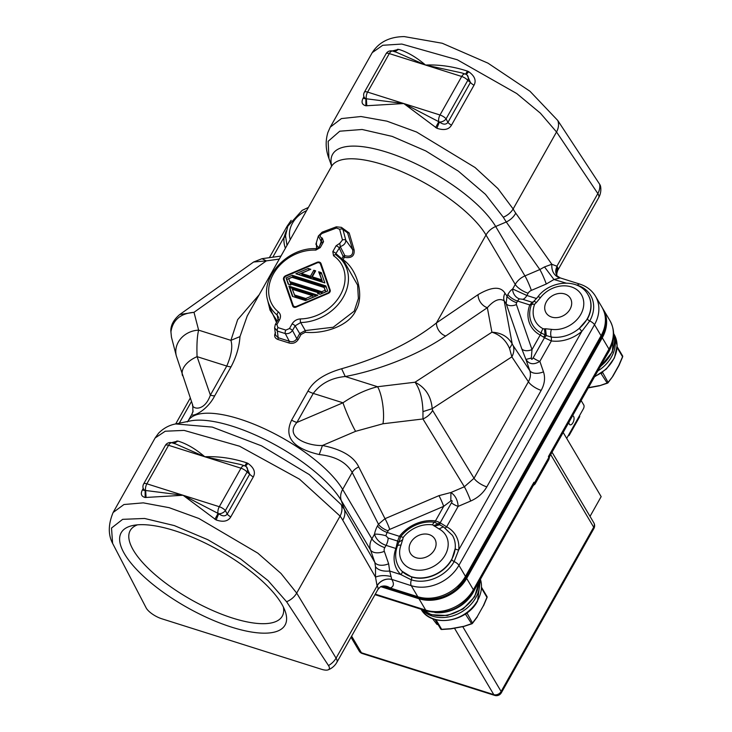 <?xml version="1.0" encoding="UTF-8"?>
<svg xmlns="http://www.w3.org/2000/svg" width="732" height="732" viewBox="0 0 732 732"><rect width="100%" height="100%" fill="white"/><g stroke="black" fill="none" stroke-linecap="round" stroke-linejoin="round"><path stroke-width="1.1" d="M602.619 308.318A36.829 29.564 149.4 0 1 603.223 309.297A36.829 29.564 149.4 0 1 602.262 337.772L466.668 578.399A36.829 29.564 149.4 0 1 418.997 598.767L380.841 586.698M549.32 457.656L549.027 457.116A2.837 2.022 163.3 0 1 548.744 457.619L548.808 459.586L549.65 456.448L549.027 457.116L548.424 456.558L608.969 349.109L602.262 337.772M548.808 459.586L535.01 484.072L534.543 482.818L548.744 457.619L548.424 456.558L549.192 456.356M375.278 594.155L425.704 610.104A36.829 29.564 -30.6 0 0 473.375 589.736L533.921 482.287L534.543 482.818A2.837 2.434 130.2 0 1 534.204 483.422L533.225 485.609L533.747 483.77M434.927 612.565A33.992 27.294 -30.6 0 0 473.119 592.554L475.388 588.244M410.798 542.421A14.164 11.373 -30.6 0 0 409.188 549.659A14.164 11.373 -30.6 0 0 419.903 558.315A14.164 11.373 -30.6 0 0 434.424 549.897A14.164 11.373 -30.6 0 0 432.136 536.071A14.164 11.373 -30.6 0 0 410.798 542.421M436.94 624.378L432.475 618.595L436.931 624.369A1.135 0.668 -37.7 0 1 436.903 624.323L437.745 624.579M466.934 612.885L472.497 623.014L477.2 616.719L483.303 605.904L486.945 597.358L481.51 588.171M486.945 597.358L486.945 597.358A1.135 0.906 -30.6 0 0 486.926 596.415L481.546 587.32M476.944 617.177A1.135 0.512 -146 0 0 477.191 617.049A1.135 0.512 -146 0 0 477.2 616.719L483.422 605.657M435.083 619.501L440.71 629.017A1.135 0.906 -30.6 0 0 441.652 629.31L450.756 628.706L464.07 626.263L471.573 623.664L465.351 613.992M472.497 623.014L471.573 623.664A1.135 0.906 -30.6 0 0 472.497 623.014L471.573 623.664M435.998 619.757L441.671 629.328M608.631 351.772A2.837 0.988 -150.6 0 0 608.713 351.918L605.986 356.466M546.383 301.785A14.164 11.373 -30.6 0 0 544.773 309.023A14.164 11.373 -30.6 0 0 555.497 317.679A14.164 11.373 -30.6 0 0 570.018 309.261A14.164 11.373 -30.6 0 0 567.73 295.435A14.164 11.373 -30.6 0 0 546.383 301.785M618.814 365.378L622.539 356.731L617.094 347.535M622.539 356.731L622.539 356.731A1.135 0.906 -30.6 0 0 622.511 355.779L617.131 346.684L622.566 355.853A1.135 1.135 0 0 1 622.667 356.786M602.518 372.249L608.082 382.378L607.157 383.028A1.135 0.906 -30.6 0 0 608.082 382.378L612.803 376.367M599.462 385.782L607.157 383.028L600.935 373.357M608.082 382.378L607.157 383.028M590.029 516.389L601.155 496.635L563.173 432.456M362.349 653.548A5.664 5.664 0 0 1 359.183 651.032A5.664 4.548 -30.6 0 0 361.452 652.77A5.664 2.745 107.5 0 0 362.349 653.548L494.695 695.4A5.664 2.745 -72.5 0 1 493.789 694.622A5.664 4.548 -30.6 0 0 501.127 691.493L593.689 527.214A5.664 4.548 -30.6 0 0 593.844 522.831L552.038 452.211M581.144 400.55L583.816 405.061A2.837 1.373 -72.5 0 1 583.367 408.822L579.46 415.767A4.529 1.574 -150.6 0 1 579.625 416.801L569.194 435.311A4.529 1.574 29.4 0 1 568.233 435.696M566.696 438.413L569.029 434.277A4.529 1.574 29.4 0 1 569.194 435.311M568.92 422.263A4.676 2.26 107.5 0 0 569.34 424.194A4.676 2.26 107.5 0 0 570.082 424.825A4.676 2.26 107.5 0 0 573.321 421.943A4.676 2.26 107.5 0 0 573.641 416.554A4.676 2.26 107.5 0 0 572.9 415.913A4.676 2.26 107.5 0 0 572.516 415.868M462.743 626.638L501.127 691.493A5.664 1.967 29.4 0 1 501.338 692.783L593.899 528.504A5.664 1.967 -150.6 0 0 593.689 527.214L550.702 454.581M328.494 665.553L286.596 601.75L268.04 580.577L240.553 558.909L207.842 539.713L174.317 525.585L144.57 518.466L122.656 519.336L111.52 528.037L112.6 543.354L146.153 607.889A13.588 4.731 -150.6 0 0 161.799 618.778L321.494 669.277A13.588 4.731 -150.6 0 0 328.092 669.862A13.588 4.731 -150.6 0 0 328.494 665.553A17.001 13.249 -31.2 0 0 336.061 658.15L296.698 593.094L281.006 573.467L257.801 553.136L198.866 518.476L169.129 507.669L143.289 502.857L123.955 504.522L113.121 512.492L155.12 437.965L158.597 433.17C163.648 428.11 169.476 425.008 176.092 423.865L190.192 420.955A95.627 33.269 29.4 0 1 271.014 442.604A95.627 33.269 29.4 0 1 341.268 500.532L344.324 509.362L341.295 504.723L309.233 474.556L261.516 445.843L212.28 427.095L175.707 423.947M384.794 547.628L386.066 545.367C380.128 543.281 376.266 539.576 374.473 534.25L371.902 538.825A17.001 13.643 -30.6 0 0 370.52 549.952A11.328 6.67 160.9 0 0 384.327 551.333A5.664 4.548 149.4 0 1 384.794 547.628A11.328 3.944 29.4 0 1 371.902 538.825L342.649 489.406A17.001 13.643 149.4 0 0 341.268 500.532L370.52 549.952L374.83 562.396L375.507 566.852L375.516 577.136L377.007 585.481C380.86 580.293 385.773 578.262 391.748 579.378L389.689 571.042C383.028 571.601 378.298 570.201 375.507 566.852M155.12 437.965L165.258 431.221L184.116 430.398L239.565 446.218L299.47 479.149L340.087 516.097A91.829 46.994 -73.4 0 1 342.759 520.187A17.001 13.139 -29.9 0 0 344.324 509.362L374.83 562.396A11.328 6.67 160.9 0 0 388.637 563.777L389.689 571.042L400.807 574.565L411.375 579.854A33.05 26.535 -30.6 0 0 454.151 561.581L458.735 549.823A33.992 27.294 -30.6 0 0 446.639 526.811L458.15 506.379L470.676 501.036C477.758 497.897 483.129 493.185 486.807 486.872L541.186 390.357C544.663 383.98 545.422 377.803 543.483 371.829L539.859 361.361C533.811 365.058 529.163 364.408 525.915 359.421L529.794 370.639C530.975 374.253 530.517 377.959 528.413 381.765L474.034 478.271L464.353 486.771L422.95 418.969L382.955 423.773L355.596 431.322L322.464 445.477L319.234 454.545C335.439 456.338 346.428 462.313 352.193 472.469L342.649 489.406A90.649 31.54 -150.6 0 0 260.775 427.095A90.649 31.54 -150.6 0 0 188.051 420.992L191.875 414.257C191.272 417.478 206.772 411.421 214.705 395.829L231.083 366.75C236.308 356.85 239.273 346.794 239.986 336.601L247.233 315.959L331.404 166.585A90.649 31.54 29.4 0 1 404.128 172.679A90.649 31.54 29.4 0 1 486.002 234.999L436.446 322.931C412.107 342.256 380.503 357.527 341.624 368.745C324.432 373.732 313.223 381.171 307.98 391.071L291.601 420.15C283.668 436.94 292.882 448.405 319.234 454.545M396.607 548.524L395.911 548.478L397.632 541.067L388.161 538.066L385.974 535.815A5.664 2.745 -72.5 0 1 387.191 532.457A8.5 2.955 29.4 0 1 377.529 525.851A14.164 6.853 107.5 0 0 374.473 534.25A8.5 1.729 -169.1 0 1 385.974 535.815M275.516 332.456C273.86 335.906 274.683 338.248 277.977 339.483L288.93 342.951C292.827 343.985 295.902 342.869 298.162 339.621L301.062 334.469L305.253 332.273C325.822 334.222 349.85 324.862 355.834 310.377C364.262 297.036 358.305 270.309 343.18 259.723A1.418 0.494 29.4 0 1 341.835 258.817L335.86 253.537A2.837 0.988 -150.6 0 0 332.822 251.607L333.527 255.715A2.837 1.583 -55.4 0 1 335.988 254.828L335.988 254.828A2.837 1.583 -55.4 0 1 336.098 254.91L335.86 253.537L340.252 246.593C343.948 245.366 345.788 243.234 345.788 240.188A2.837 1.647 165.1 0 0 342.475 239.95L339.822 243.298L340.252 246.593L344.891 255.697A1.418 0.888 -26.8 0 0 343.162 256.465A1.418 0.494 -150.6 0 0 344.498 257.371C351.561 258.469 354.755 255.944 354.096 249.786L349.182 232.968L344.196 229.372M269.001 305.866L276.513 322.455M316.416 242.466L316.535 248.724M259.192 294.74L237.653 319.655L230.909 340.353C232.822 346.666 231.44 355.23 226.755 366.046L210.377 395.115L197.073 356.658C196.634 344.9 197.155 336.061 198.628 330.15L230.909 340.353L239.986 336.601M192.553 404.384C191.427 408.95 204.32 412.473 210.377 395.115A11.328 3.944 -150.6 0 0 214.705 395.829M193.138 410.981L191.875 414.257M143.115 488.619L142.859 489.077C140.26 493.551 141.02 496.351 145.137 497.504L183.082 495.262L216.141 519.958C223.26 522.355 228.137 521.33 230.781 516.884L253.29 476.935C255.779 472.277 254.013 467.775 248.002 463.42L246.721 462.834C232.703 458.232 218.722 456.21 204.777 456.75C195.526 448.872 186.559 443.647 177.894 441.067L171.526 442.677M328.092 669.862A17.001 17.001 0 0 0 336.876 662.314A17.001 5.911 29.4 0 0 336.061 658.15L377.181 585.81A17.001 5.911 29.4 0 1 377.813 589.672C379.826 587.229 381.088 586.14 381.601 586.387L381.601 586.387A11.328 10.083 -106.9 0 1 390.11 587.979L417.798 596.726L411.256 585.682L391.748 579.378M397.403 546.072A5.664 2.397 20.4 0 1 400.98 545.166L403.277 537.38A27.66 22.207 149.4 0 1 432.612 524.844L439.008 528.925L443.4 526.83L452.44 535.376A31.165 25.016 149.4 0 1 455.185 548.607L451.763 559.715A31.165 25.016 149.4 0 1 411.43 576.944L402.088 571.289A31.165 25.016 149.4 0 1 398.812 567.117C395.17 560.621 394.694 553.612 397.385 546.099L398.913 541.817M398.894 542.202L397.632 541.067L399.407 536.318A2.837 0.741 -142.1 0 0 400.697 536.675L398.894 542.202L402.81 539.603M403.277 537.38L400.697 536.675A31.879 25.593 149.4 0 1 434.515 522.227A2.837 1.19 97.9 0 0 435.467 520.919A33.992 27.294 -30.6 0 0 399.407 536.318L387.191 532.457L388.125 530.81A2.837 2.278 149.4 0 1 389.744 529.392L443.674 506.352L450.811 500.935C452.312 500.203 452.522 500.844 451.443 502.847L440.142 522.904L439.685 524.771L434.515 522.227A5.664 2.379 97.9 0 0 432.612 524.844M291.601 420.15A11.328 3.944 -150.6 0 0 296.881 422.474C283.531 437.526 309.407 446.255 322.464 445.477C341.78 449.384 353.885 456.558 358.772 467.007L385.005 518.686L378.453 524.203L377.529 525.851M478.069 294.639C491.767 286.642 500.743 286.175 504.998 293.23A11.328 9.278 -34.6 0 0 504.211 300.852C499.59 297.897 493.972 300.175 487.347 307.696A11.328 8.445 55.8 0 1 478.069 294.639L436.446 322.931A11.328 8.445 -124.2 0 0 445.733 335.997L487.347 307.696L491.904 332.209C499.974 334.725 505.858 340.151 509.554 348.478L511.851 356.85A17.001 13.432 -33.6 0 0 513.233 345.733L512.208 343.93C507.971 336.601 501.21 332.694 491.904 332.209L415.026 382.223C419.921 389.14 422.565 398.931 422.968 411.613L432.191 408.685C431.148 396.277 425.429 387.466 415.026 382.223L377.547 386.734C366.21 389.534 354.681 394.887 342.969 402.792L296.881 422.474L313.269 393.404C320.772 383.477 331.431 377.849 345.248 376.513L341.624 368.745M445.733 335.997C415.145 357.042 374.244 371.234 345.248 376.513L377.547 386.734A22.665 5.792 -96.9 0 1 382.955 423.773M531.368 290.384L546.273 284.016A11.328 1.089 66.9 0 0 539.841 269.55L524.936 275.909A17.001 13.643 -30.6 0 0 515.246 284.419A11.328 3.944 -150.6 0 0 528.138 293.221A5.664 4.548 149.4 0 1 531.368 290.384A11.328 1.089 66.9 0 0 524.936 275.909L495.683 226.499A17.001 13.643 149.4 0 0 486.002 234.999L515.246 284.419L512.674 288.994L526.866 295.481A8.5 4.117 -72.5 0 1 522.712 299.287L532.173 302.279L529.785 304.942A33.992 27.294 -30.6 0 0 540.198 335.036A2.837 1.519 118 0 0 541.168 332.95L546.301 335.549L545.523 328.76L544.498 328.86L545.075 334.972L543.574 337.168L544.462 337.772L533.161 357.829C532.027 359.741 531.423 359.815 531.322 358.04L531.999 349.594L540.198 335.036L543.574 337.168M519.482 298.885A8.5 6.46 57.9 0 1 512.674 288.994A14.164 6.853 107.5 0 0 507.898 294.474A8.5 2.955 -150.6 0 0 517.57 301.081A5.664 2.745 -72.5 0 1 519.482 298.885L522.712 299.287M174.555 530.663A94.053 32.72 29.4 0 1 285.16 611.211A94.053 32.72 29.4 0 1 231.669 627.168A94.053 32.72 29.4 0 1 137.826 570.759A94.053 32.72 29.4 0 1 132.986 525.466A94.053 32.72 29.4 0 1 174.555 530.663M391.84 579.534A28.328 9.855 29.4 0 1 390.11 587.979L382.653 586.167M391.849 579.543A11.328 9.095 -30.6 0 0 377.181 585.81M465.607 578.06A35.548 28.539 149.4 0 1 457.793 587.823A35.548 28.539 149.4 0 1 442.21 597.047C434.158 599.718 426.372 599.929 418.869 597.66A6.798 3.294 -72.5 0 1 417.798 596.726A36.829 29.564 -30.6 0 0 465.461 576.368A6.798 2.37 29.4 0 1 465.717 577.905A6.798 2.37 29.4 0 1 465.607 578.06M533.161 357.829A8.5 2.955 -150.6 0 0 539.859 361.361L551.37 340.938L544.462 337.772L546.301 335.549L551.397 337.077L551.37 340.938A33.992 27.294 -30.6 0 0 581.812 331.386L589.745 320.945A33.05 26.535 -30.6 0 0 577.383 285.233A5.664 2.745 -72.5 0 1 579.845 284.117L560.3 277.94M588.098 294.868A31.165 25.016 149.4 0 1 588.18 294.987A31.165 25.016 149.4 0 1 587.357 319.079L579.314 328.32A31.165 25.016 149.4 0 1 551.406 337.077M534.516 301.502L536.428 302.472L540.472 297.613A5.664 1.491 -142.1 0 0 537.727 297.027M443.391 526.83L439.685 524.771L434.296 526.152M433.673 525.53L438.605 523.929L439.273 522.264L446.639 526.811A2.837 1.519 -62 0 1 445.23 527.909M439.273 522.264L435.467 520.919L443.674 506.352A8.5 0.814 66.9 0 0 438.935 495.656L450.93 492.508C455.313 495.491 457.72 500.121 458.15 506.379A8.5 2.955 29.4 0 1 451.443 502.847M450.811 500.935L450.93 492.508L464.353 486.771A11.328 1.089 66.9 0 1 470.676 501.036M509.554 348.478L512.208 343.93L504.211 300.852L506.16 303.679L506.983 296.103L504.998 293.23M532.676 302.645L531.395 304.722A2.837 1.199 20.3 0 1 529.785 304.942L517.57 301.081L516.655 302.709A8.5 2.955 29.4 0 1 506.983 296.103L507.898 294.474M531.322 358.04L525.915 359.421L521.733 348.707A8.5 4.996 160.9 0 0 531.999 349.594L516.426 304.567A2.837 2.278 149.4 0 1 516.655 302.709M422.968 411.613L422.95 418.969A17.001 13.258 -31.4 0 0 432.63 410.469L432.191 408.685L511.851 356.85L528.413 381.765A11.328 3.944 29.4 0 0 541.186 390.357M532.951 302.38L532.173 302.279L534.442 301.136M331.642 166.063L328.942 158.46L328.156 141.313L339.749 131.202L362.111 129.482L392.169 136.39L425.804 150.948L458.406 171.187L485.472 194.337L503.296 217.23L506.26 221.979L495.683 226.499A95.627 33.269 -150.6 0 0 395.838 155.285A95.627 33.269 -150.6 0 0 331.706 165.89M253.601 262.019L266.347 260.867L262.001 258.689L280.969 256.081M285.48 236.784A2.837 1.455 5.9 0 1 284.053 237.214L286.221 230.964M192.049 413.891L192.919 411.851L192.754 405.235L176.348 355.99A22.665 19.984 165.4 0 1 198.628 330.15L193.998 312.317L179.761 314.522C173.832 319.518 170.849 324.926 170.812 330.763L170.931 331.889C172.743 319.985 180.429 313.461 193.998 312.317L266.347 260.867L279.276 259.091M171.453 337.141L170.931 331.889M546.273 284.016L553.959 279.514L544.507 266.924L551.818 264.252L556.896 266.228L597.843 193.559A17.001 5.911 -150.6 0 1 598.657 197.732L557.729 270.373A17.001 5.911 -150.6 0 0 557.098 266.512L556.796 275.269A11.328 9.095 -30.6 0 0 556.887 275.424M557.098 266.512A11.328 9.095 -30.6 0 0 556.796 275.269M565.955 283.064L553.959 279.514L560.245 277.922L557.354 276.055M575.718 284.748L577.383 285.233A2.837 1.373 -72.5 0 1 577.264 285.361M544.507 266.924L539.841 269.55L506.26 221.979A17.001 13.551 144.8 0 0 515.749 213.168A91.893 47.022 -73.4 0 1 513.141 208.968L497.888 188.536L475.059 167.509L416.59 132.025L386.908 121.155L360.977 116.516L341.423 118.584L330.251 127.148L327.89 132.455C325.292 141.166 325.649 149.84 328.942 158.46M372.24 52.622L382.726 45.283L401.804 44.057L457.326 59.786L516.774 93.559L540.381 113.167L556.53 131.97L597.843 193.559A17.001 13.45 -33.8 0 0 599.673 184.29L557.775 120.487L529.986 91.262L487.997 63.162L442.247 43.252L404.311 36.6C389.717 36.719 379.03 42.063 372.24 52.622L330.251 127.148M363.841 96.908L363.584 97.365C360.977 101.83 361.736 104.639 365.863 105.783L403.799 103.541L436.867 128.246C443.985 130.644 448.862 129.619 451.498 125.172L474.007 85.223C476.495 80.566 474.729 76.055 468.718 71.709L467.446 71.123C453.419 66.52 439.438 64.498 425.502 65.038C416.243 57.16 407.285 51.935 398.62 49.355L392.242 50.966M598.657 197.732A17.001 17.001 0 0 0 600.56 186.303A13.588 4.731 -150.6 0 0 599.673 184.29M461.453 72.825L425.502 65.038L396.433 52.265M396.534 52.292L392.718 51.094A5.664 2.745 107.5 0 0 389.287 53.582A5.664 1.967 -150.6 0 0 386.075 53.711L364.371 92.223A5.664 1.967 29.4 0 1 367.592 92.095A5.664 2.745 107.5 0 0 366.366 98.783L365.863 98.765L365.863 105.783M435.632 127.578L438.779 121.686A5.664 2.745 -72.5 0 1 440.005 114.997A5.664 1.967 29.4 0 1 446.081 118.868A5.664 3.605 -27.7 0 1 439.429 122.024L403.799 103.541L366.366 98.783L366.805 105.82M436.867 128.246L439.429 122.024C443.135 124.705 445.962 124.824 447.929 122.381A5.664 1.967 -150.6 0 0 451.498 125.172M467.135 75.112L470.438 82.432L447.929 122.381L446.081 118.868L467.785 80.364A5.664 1.967 -150.6 0 0 461.709 76.485A5.664 2.745 -72.5 0 1 465.14 73.987L461.325 72.788M466.211 74.508L468.718 71.709M474.007 85.223A5.664 1.967 29.4 0 1 470.438 82.432L467.785 80.364A5.664 4.282 -52 0 0 466.915 74.929A5.664 5.664 0 0 0 465.14 73.987M364.033 98.463L363.685 95.7A5.664 4.548 173 0 0 365.863 98.765L364.042 98.536M394.484 51.652L397.714 49.254M283.385 607.057A87.245 30.36 29.4 0 1 282.25 616.198A87.245 30.36 29.4 0 1 232.739 618.128A87.245 30.36 29.4 0 1 155.889 575.334A87.245 30.36 29.4 0 1 130.223 530.535A87.245 30.36 29.4 0 1 137.46 524.835M248.002 463.42L245.485 466.22A5.664 4.282 128 0 1 246.199 466.641A5.664 4.282 128 0 1 247.068 472.076A5.664 1.967 -150.6 0 0 240.993 468.196L204.777 456.75L175.717 443.976M175.817 444.013L172.002 442.805A5.664 2.745 107.5 0 0 168.57 445.294A5.664 1.967 -150.6 0 0 165.359 445.422L143.655 483.934A5.664 1.967 29.4 0 1 146.876 483.806A5.664 2.745 107.5 0 0 145.641 490.495L145.146 490.477L145.137 497.504M246.419 466.833L249.722 474.153L227.213 514.102C225.246 516.536 222.409 516.417 218.712 513.745L218.063 513.397A5.664 2.745 -72.5 0 1 219.289 506.709L240.993 468.196A5.664 2.745 -72.5 0 1 244.415 465.708L240.718 464.536M214.906 519.299L218.063 513.397L183.082 495.262L146.876 483.806L168.57 445.294L204.777 456.75L240.599 464.5M253.29 476.935A5.664 1.967 29.4 0 1 249.722 474.153L247.068 472.076L225.365 510.579A5.664 3.605 152.3 0 1 218.712 513.745L216.141 519.958M146.08 497.531L145.641 490.495L183.082 495.262L219.289 506.709A5.664 1.967 29.4 0 1 225.365 510.579L227.213 514.102A5.664 1.967 -150.6 0 0 230.781 516.884M143.655 483.934A5.664 5.664 0 0 0 142.969 487.411A5.664 4.548 173 0 0 145.146 490.477L143.326 490.248M173.768 443.363L176.998 440.966M342.045 260.171L343.18 259.723L344.891 255.697C350.701 257.106 353.309 255.12 352.696 249.758L354.096 249.786M335.997 254.828L344.626 262.33L357.609 285.087L358.369 298.5L354.233 311.118L333.216 327.241L305.299 330.562L300.669 322.528A2.837 0.97 -91.1 0 1 300.413 318.932C296.78 319.17 294.008 320.836 292.077 323.901A2.837 0.988 29.4 0 1 295.115 325.841L300.669 322.528A42.904 34.441 -30.6 0 0 342.878 297.887A42.904 34.441 -30.6 0 0 339.282 257.444A42.904 34.441 -30.6 0 0 336.098 254.91M301.062 334.469A1.418 0.494 29.4 0 1 299.727 333.563L296.817 338.715L292.498 330.489A2.837 0.988 -150.6 0 0 289.46 328.549L285.846 330.095A2.837 1.373 107.5 0 0 285.279 333.572C288.17 334.03 290.577 333.005 292.498 330.489L295.115 325.841L299.727 333.563L305.299 330.562L305.253 332.273M288.93 342.951L289.305 341.24L285.279 333.572L277.355 331.065A2.837 1.373 -72.5 0 1 277.931 327.588L276.888 324.578A2.837 0.988 -150.6 0 0 275.287 324.624L274.61 327.826L277.355 331.065L278.178 337.717L289.305 341.24C292.452 342.265 294.959 341.423 296.817 338.715A1.418 0.494 -150.6 0 0 298.162 339.621M274.61 327.826L275.497 335.018L278.178 337.717L277.977 339.483M277.254 321.119L270.053 310.194L267.546 299.9A42.904 34.441 149.4 0 0 277.181 315.099L278.48 317.267L277.895 319.994A2.837 0.988 29.4 0 1 279.505 319.93C281.097 316.746 280.749 314.101 278.453 311.988A2.837 1.62 129.1 0 0 277.181 315.099L278.05 319.692M316.782 248.734A2.837 1.061 92.4 0 0 315.821 250.106L320.241 247.626A2.837 0.988 -150.6 0 0 318.64 247.681L321.751 241.972M321.613 242.402A2.837 0.988 29.4 0 1 323.215 242.347L323.544 241.615L322.336 238.129L321.613 237.818L321.284 241.35L319.692 245.815M321.284 242.997L321.073 241.295L318.374 236.006L315.895 244.223L318.548 247.828M321.348 241.386L321.705 242.521L321.284 241.35L321.705 242.521L321.284 241.35L322.336 238.129M321.613 237.818C319.491 236.445 319.719 234.954 322.309 233.352L336.455 228.027L339.639 229.253A2.837 1.647 -14.9 0 1 342.951 229.5L341.469 227.396L346.172 230.818L347.59 232.868L349.182 232.968M352.696 249.758L347.59 232.868L342.951 229.5L345.788 240.188L352.696 249.758M341.725 259.677A1.418 1.052 -48.4 0 1 341.835 258.817L343.162 256.465L339.136 247.727A2.837 0.988 29.4 0 0 336.098 245.787L332.822 251.607M339.822 243.298L336.098 245.787M285.791 275.662A3.404 2.727 -30.6 0 0 283.577 279.587L292.745 306.086A2.837 2.278 -30.6 0 0 292.901 306.415A2.837 2.278 -30.6 0 0 296.085 307.138L328.339 293.358A2.837 2.278 -30.6 0 0 330.187 290.092L321.019 263.602A3.404 2.727 -30.6 0 0 320.826 263.2A3.404 2.727 -30.6 0 0 317.002 262.33L285.791 275.662L286.075 276.156M322.309 233.352L322.162 232.154L336.317 226.829L341.405 227.35M293.413 306.983L284.437 281.042A3.404 2.727 149.4 0 1 284.345 279.862M320.204 263.566A3.404 2.727 149.4 0 1 321.174 264.051M294.026 306.8A2.837 2.278 -30.6 0 0 294.182 307.129A2.837 2.278 -30.6 0 0 294.346 307.367M330.278 290.933L321.266 265.414A2.837 2.278 -30.6 0 0 321.11 265.094L320.25 263.639A2.837 2.278 149.4 0 1 320.406 263.968L329.528 289.79A2.837 2.278 149.4 0 1 327.689 293.075L296.506 306.397A2.837 2.278 149.4 0 1 293.322 305.674A2.837 2.278 149.4 0 1 293.166 305.345L284.199 279.441A2.837 2.278 149.4 0 1 286.038 276.174L317.066 262.916A2.837 2.278 149.4 0 1 320.25 263.639M288.911 286.102L317.871 295.261L305.519 300.541L292.48 296.414L288.911 286.102L289.771 287.557L316.288 295.938M292.26 275.296L325.868 285.919L327.662 291.08L320.14 294.291L317.56 293.477L318.896 292.901L290.448 283.906L290.833 285.023L288.252 284.208L286.084 277.931L292.26 275.296L293.12 276.751L326.335 287.246M321.43 279.734L312.271 276.833L313.131 278.288L322.29 281.189L318.676 271.782L321.266 272.597L324.834 282.918L295.865 273.759L308.218 268.479L309.215 269.971M312.271 276.833L315.657 270.831L313.827 270.254L315.089 271.828M310.441 276.257L301.282 273.365L302.142 274.811L311.301 277.712L310.441 276.257L313.827 270.254M301.282 273.365L310.798 269.294L308.218 268.479M292.882 296.542L289.771 287.557M295.106 296.323L306.635 299.964L313.323 297.11L312.463 295.655L292.306 289.277L295.106 296.323M312.463 295.655L305.766 298.51L294.246 294.868M306.635 299.964L305.766 298.51M318.896 292.901L319.619 294.127M288.655 284.336L286.084 277.931M286.944 279.386L293.12 276.751M290.494 283L322.592 293.148L325.941 291.72L324.111 287.475L292.013 277.318L288.664 278.746L290.494 283M324.111 287.475L325.081 290.265L321.732 291.693L289.634 281.546M325.081 290.265L325.941 291.72M322.592 293.148L321.732 291.693M298.317 274.527L309.078 269.934M311.301 277.712L314.687 271.7M318.676 271.782L319.536 273.237L321.723 273.924M322.29 281.189L319.536 273.237M323.544 241.615L321.696 242.539L321.302 241.35M533.216 485.609L473.641 591.346C461.956 608.658 446.355 615.237 426.829 611.064A7.082 3.431 -72.5 0 1 425.704 610.104L418.997 598.767M466.668 578.399L473.375 589.736A7.082 2.461 -150.6 0 1 473.641 591.346M609.939 320.634C615.118 330.224 614.88 340.252 609.225 350.71A7.082 2.461 -150.6 0 0 608.969 349.109A36.829 29.564 -30.6 0 0 609.939 320.634L603.223 309.297M608.713 351.918A33.992 27.294 -30.6 0 0 610.488 348.267M422.117 609.582A33.992 27.294 -30.6 0 0 430.883 614.331A33.992 27.294 -30.6 0 0 478.893 582.022M479.606 580.76A33.425 26.837 149.4 0 1 475.791 597.705A33.425 26.837 149.4 0 1 421.769 609.463M421.129 609.262A33.425 26.837 -30.6 0 0 448.972 620.068A33.425 26.837 -30.6 0 0 477.511 600.615A33.425 26.837 -30.6 0 0 480.421 579.314M466.604 613.123L466.723 613.251A1.135 0.906 149.4 0 1 465.799 613.91L465.726 613.736M600.35 366.476A33.992 27.294 -30.6 0 0 613.663 334.03M613.8 334.405A33.425 26.837 149.4 0 1 597.834 370.95M594.759 376.394A33.425 26.837 -30.6 0 0 613.983 334.14L613.654 333.582M602.189 372.487L602.308 372.625A1.135 0.906 149.4 0 1 601.384 373.274L601.311 373.11M588.4 387.685L599.243 385.636M612.538 376.541A1.135 0.512 -146 0 0 612.776 376.422A1.135 0.512 -146 0 0 612.785 376.083L619.016 365.03M351.616 636.154L361.452 652.77L493.789 694.622L454.481 628.202M569.029 434.277L579.46 415.767M286.596 601.75A17.001 13.249 148.8 0 0 296.698 593.094L340.087 516.097A17.001 13.643 -36.6 0 0 341.295 504.723M342.759 520.187L375.516 577.136C379.908 575.325 385.087 575.123 391.053 576.523M388.637 563.777L384.327 551.333M388.161 538.066A8.5 4.117 -72.5 0 1 386.066 545.367L395.911 548.478A33.992 27.294 -30.6 0 0 400.807 574.565A2.837 1.647 134.4 0 0 402.088 571.289A31.165 25.016 149.4 0 0 433.866 575.05A31.165 25.016 149.4 0 0 455.185 548.607A2.837 1.455 -174.1 0 0 458.735 549.823L581.812 331.386L579.314 328.32A31.165 25.016 149.4 0 0 588.025 294.74C578.939 278.004 549.933 280.082 537.718 297.036L532.548 302.783M358.772 467.007A11.328 8.894 -26.9 0 0 352.193 472.469L378.453 524.203A8.5 2.955 -150.6 0 0 388.125 530.81M231.083 366.75A11.328 3.944 29.4 0 1 226.755 366.046L197.073 356.658A22.665 13.332 -19.1 0 0 182.543 375.69M601.192 337.434A6.798 2.37 -150.6 0 0 601.301 337.278A6.798 2.37 -150.6 0 0 601.054 335.732L594.512 324.688L458.927 565.314A36.829 29.564 149.4 0 1 411.256 585.682A5.664 2.745 -72.5 0 1 411.375 579.854A2.837 1.373 -72.5 0 0 411.43 576.944M439.008 528.916A25.492 20.469 149.4 0 1 444.489 556.21A25.492 20.469 149.4 0 1 413.37 569.505A25.492 20.469 149.4 0 1 400.98 545.166M438.935 495.656L385.005 518.686A8.5 0.814 -113.1 0 1 389.744 529.392M355.596 431.322A22.665 2.187 66.9 0 1 342.969 402.792L313.269 393.404A11.328 3.944 29.4 0 1 307.98 391.071M536.593 298.555L526.866 295.481L528.138 293.221M451.763 559.715A2.837 0.988 29.4 0 0 454.151 561.581A5.664 1.967 29.4 0 1 458.927 565.314L465.461 576.368L601.054 335.732A36.829 29.564 -30.6 0 0 602.024 307.257C607.185 316.819 606.947 326.82 601.301 337.278L465.717 577.905L457.793 587.823M602.024 307.257L595.482 296.213A36.829 29.564 149.4 0 1 594.512 324.688A5.664 1.967 -150.6 0 0 589.745 320.945A2.837 0.988 -150.6 0 1 587.357 319.079M551.388 337.077A5.664 2.379 -82.1 0 1 551.452 329.354L545.523 328.76M540.472 297.613A25.492 20.469 149.4 0 1 572.387 287.283A25.492 20.469 149.4 0 1 581.382 313.259A25.492 20.469 149.4 0 1 551.461 329.354M544.498 328.86L543.098 328.76A27.66 22.207 149.4 0 1 534.616 304.274L536.428 302.472M516.426 304.567A8.5 4.996 -19.1 0 1 506.16 303.679L521.733 348.707M543.098 328.76A5.664 3.038 118 0 0 541.168 332.95A31.879 25.593 149.4 0 1 531.395 304.722A5.664 2.397 20.3 0 1 534.616 304.274M513.233 345.733L529.794 370.639A11.328 6.67 160.9 0 0 543.483 371.829M432.63 410.469L474.034 478.271A11.328 3.944 -150.6 0 0 486.807 486.872M565.077 283.028A33.992 27.294 -30.6 0 0 564.418 283.092M290.265 239.593A25.492 20.469 149.4 0 1 306.552 210.679M272.789 257.207L284.053 237.214A33.992 27.294 -30.6 0 0 285.398 248.221M191.473 401.511L179.249 423.215M288.015 225.776A5.664 1.967 -150.6 0 0 287.09 226.243L269.376 257.673M559.33 277.867C553.941 275.442 551.443 270.904 551.818 264.252L515.749 213.168M503.296 217.23A17.001 13.03 -28.7 0 0 513.141 208.968L556.53 131.97A17.001 13.45 146.2 0 0 557.775 120.487M398.62 49.355L394.704 51.716M425.502 65.038L389.287 53.582L367.592 92.095L440.005 114.997L461.709 76.485L425.502 65.038M467.446 71.123L465.534 74.197M177.894 441.067L173.987 443.427M244.817 465.909L246.721 462.834M333.527 255.715A40.114 32.208 149.4 0 1 340.929 293.999A40.114 32.208 149.4 0 1 300.413 318.932M323.215 242.347L320.241 247.626M289.46 328.549L292.077 323.901M277.931 327.588L285.846 330.095M279.505 319.93L276.888 324.578M278.453 311.988A40.114 32.208 149.4 0 1 274.033 272.844A40.114 32.208 149.4 0 1 315.821 250.106M339.639 229.253L342.475 239.95M336.308 226.829L336.455 228.027M283.577 279.587L284.437 281.042M317.002 262.33L317.304 262.834M293.12 306.717L292.745 306.086M321.266 265.414L320.406 263.968M329.528 289.79L330.269 291.043M535.01 484.072L533.381 485.444M426.829 611.064L374.985 594.677M479.048 581.748L474.693 596.69L463.146 608.969L447.362 615.548L431.331 614.715L421.989 609.536M480.43 579.296L477.575 600.999C466.613 622.667 430.672 627.809 420.863 608.823M487.082 597.413A1.135 1.135 0 0 0 486.972 596.489L481.546 587.311M483.504 605.849L487.054 597.468M472.003 623.746A1.135 1.135 0 0 0 472.424 623.426L477.191 617.049A1.135 1.135 0 0 0 477.237 616.975M440.792 629.117A1.135 1.135 0 0 0 441.671 629.493L450.857 628.88A1.135 1.135 0 0 0 450.976 628.861L463.841 626.436A1.135 1.135 0 0 0 463.932 626.409L471.948 623.774M609.225 350.71L549.65 456.448M613.983 334.14L617.14 345.513L614.432 357.893L606.389 369.01L594.485 376.879M607.597 383.12A1.135 1.135 0 0 0 608.018 382.799L612.776 376.413A1.135 1.135 0 0 0 612.83 376.34L619.062 365.286A1.135 1.135 0 0 0 619.098 365.204L622.648 356.841M588.272 387.905L599.426 385.801A1.135 1.135 0 0 0 599.517 385.782L607.542 383.138M613.663 333.902L612.327 351.982L599.673 367.674M359.183 651.032L351.012 637.224M593.899 528.504A5.664 5.664 0 0 0 593.844 522.831M494.695 695.4A5.664 5.664 0 0 0 501.338 692.783M331.404 166.585L331.806 165.45M113.121 512.492C108.217 524.313 108.043 534.607 112.6 543.354M377.813 589.672L336.876 662.314M381.601 586.387L382.909 586.094M418.869 597.66L382.571 586.176M532.557 302.774L533.106 302.362M308.382 207.44L302.124 210.395L287.795 226.27L285.517 235.704L286.999 245.394M179.761 314.522L253.629 262.001L262.001 258.689M291.171 220.341L287.09 226.243M190.274 398.052L175.689 423.947M176.348 355.99L171.444 337.123L170.812 330.763M557.729 270.373C556.677 273.558 556.421 275.296 556.97 275.589M595.482 296.213C591.923 290.366 586.707 286.34 579.845 284.117M467.602 75.469L466.915 74.929M392.718 51.094A5.664 5.664 0 0 0 386.075 53.711M364.371 92.223A5.664 5.664 0 0 0 363.685 95.7M244.415 465.708A5.664 5.664 0 0 1 246.199 466.641L246.885 467.181M142.969 487.411L143.307 490.175M172.002 442.805A5.664 5.664 0 0 0 165.359 445.422M187.291 421.925L188.051 420.992M267.546 299.9C260.519 275.891 289.14 246.528 316.8 248.734L318.64 247.69M322.172 232.154L318.374 236.006M275.278 324.633L277.895 319.994M294.182 307.129L293.322 305.674"/></g></svg>
